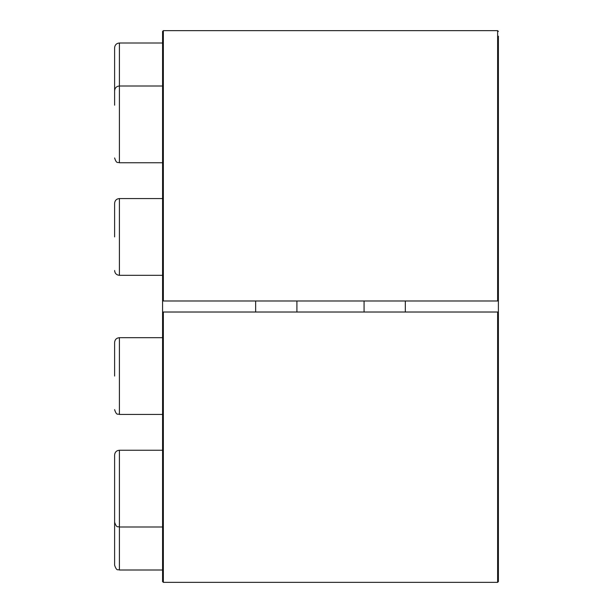 <?xml version="1.0" encoding="UTF-8"?>
<svg xmlns="http://www.w3.org/2000/svg" width="613" height="613" viewBox="0 0 613 613"><rect width="100%" height="100%" fill="white"/><g stroke="black" fill="none" stroke-linecap="round" stroke-linejoin="round"><path stroke-width="0.92" d="M498.392 576.833L498.392 312.017L497.626 312.017L497.626 582.35L498.392 581.584L498.392 36.167M364.068 300.983L364.068 312.017M296.907 300.983L296.907 312.017M162.575 300.983L162.575 31.416L163.349 30.65L163.349 300.983L162.575 300.983L162.575 581.584L163.349 582.35L163.349 312.017L162.575 312.017M498.392 300.983L163.349 300.983M497.626 312.017L163.349 312.017M405.323 312.017L405.323 300.983M255.644 300.983L255.644 312.017M162.575 198.558L119.405 198.558C116.485 198.842 114.892 200.436 114.608 203.355L114.608 236.932M162.575 337.686L119.405 337.686C116.485 337.97 114.892 339.571 114.608 342.483L114.608 376.068M162.575 450.249L119.405 450.249C116.485 450.532 114.892 452.126 114.608 455.045L114.608 522.207C116.822 528.705 117.926 526.077 119.405 527.004L119.405 569.998L162.575 569.998M119.405 569.998C117.941 569.071 116.845 571.722 114.608 565.201L114.608 455.045M114.608 342.483L114.608 356.873M114.608 203.355L114.608 217.745M114.608 100.57L114.608 47.799C114.892 44.887 116.485 43.285 119.405 43.002L162.575 43.002M114.608 105.183L114.608 90.793C114.892 87.881 116.485 86.28 119.405 85.996L162.575 85.996M497.626 300.983L497.626 30.65L163.349 30.65M119.405 198.558L119.405 275.314L162.575 275.314M119.405 337.686L119.405 414.442L162.575 414.442M119.405 450.249L119.405 527.004L162.575 527.004M119.405 43.002L119.405 162.751C117.757 161.794 116.677 164.338 114.608 157.955C116.677 164.338 117.757 161.794 119.405 162.751L162.575 162.751M497.626 582.35L163.349 582.35M497.626 30.65L498.392 31.416M119.405 275.314C116.485 275.03 114.892 273.429 114.608 270.517C114.892 273.429 116.485 275.03 119.405 275.314M119.405 414.442C117.757 413.484 116.677 416.028 114.608 409.645C116.677 416.028 117.757 413.484 119.405 414.442"/></g></svg>
